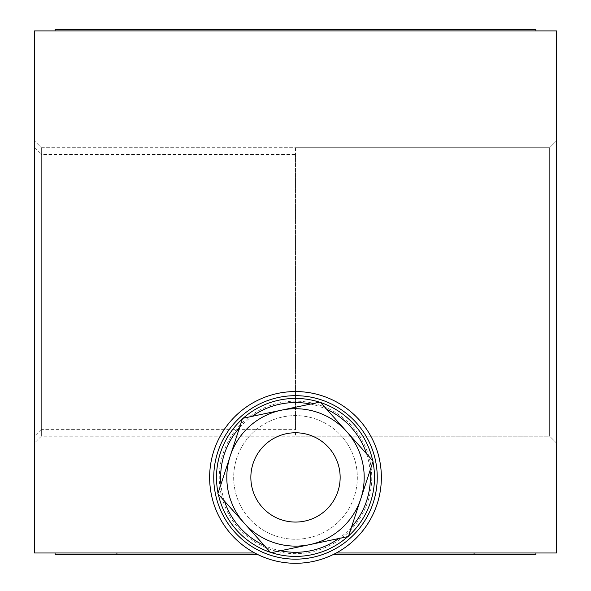 <?xml version="1.0" encoding="UTF-8"?>
<svg xmlns="http://www.w3.org/2000/svg" width="591" height="591" viewBox="0 0 591 591"><rect width="100%" height="100%" fill="white"/><g stroke="black" fill="none" stroke-linecap="round" stroke-linejoin="round"><path stroke-width="0.44" stroke-dasharray="2.96 2.22" d="M295.5 429.339L295.5 154.569L295.5 429.339L41.34 429.339L41.34 154.569L295.5 154.569M295.5 147.698L295.5 436.202L295.5 147.698L549.66 147.698L549.66 436.202L295.5 436.202M556.53 443.073L549.66 436.202L549.66 147.698L549.66 436.202L556.53 443.073L556.53 140.828L549.66 147.698L556.53 140.828L556.53 443.073L556.53 140.828L556.53 443.073L549.66 436.202L41.34 436.202L41.34 147.698L41.34 436.202L41.34 147.698L34.47 140.828L34.47 443.073L34.47 140.828L34.47 443.073L41.34 436.202L41.34 147.698L34.47 140.828L34.47 443.073L41.34 436.202L549.66 436.202L549.66 147.698L549.66 436.202L549.66 147.698L556.53 140.828L556.53 443.073L556.53 140.828M34.47 147.698L41.34 154.569L41.34 429.339L34.47 436.202L34.47 147.698L34.47 436.202M535.919 29.55L55.081 29.55M295.5 30.924L535.919 30.924L295.5 30.924M55.081 554.358L257.373 554.358M295.5 552.984L535.919 552.984L295.5 552.984M41.34 147.698L549.66 147.698L41.34 147.698M333.627 554.358L535.919 554.358M34.47 552.984L34.47 30.924L556.53 30.924L556.53 552.984L34.47 552.984M336.286 552.984L254.714 552.984M215.501 494.231A81.743 81.743 0 0 0 312.307 557.416A81.743 81.743 0 0 0 375.499 460.611A81.743 81.743 0 0 0 278.693 397.425A81.743 81.743 0 0 0 215.501 494.231A81.743 81.743 0 0 0 312.307 557.416A81.743 81.743 0 0 0 375.499 460.611A81.743 81.743 0 0 0 278.693 397.425A81.743 81.743 0 0 0 215.501 494.231A81.743 81.743 0 0 0 312.307 557.416A81.743 81.743 0 0 0 375.499 460.611A81.743 81.743 0 0 0 278.693 397.425A81.743 81.743 0 0 0 215.501 494.231A81.743 81.743 0 0 0 312.307 557.416A81.743 81.743 0 0 0 375.499 460.611A81.743 81.743 0 0 0 278.693 397.425A81.743 81.743 0 0 0 215.501 494.231A81.743 81.743 0 0 0 312.307 557.416A81.743 81.743 0 0 0 375.499 460.611A81.743 81.743 0 0 0 278.693 397.425A81.743 81.743 0 0 0 215.501 494.231A81.743 81.743 0 0 0 312.307 557.416A81.743 81.743 0 0 0 375.499 460.611A81.743 81.743 0 0 0 278.693 397.425A81.743 81.743 0 0 0 215.501 494.231A81.743 81.743 0 0 0 312.307 557.416A81.743 81.743 0 0 0 375.499 460.611A81.743 81.743 0 0 0 278.693 397.425A81.743 81.743 0 0 0 215.501 494.231A81.743 81.743 0 0 0 312.307 557.416A81.743 81.743 0 0 0 375.499 460.611A81.743 81.743 0 0 0 278.693 397.425A81.743 81.743 0 0 0 215.501 494.231A81.743 81.743 0 0 0 312.307 557.416A81.743 81.743 0 0 0 375.499 460.611A81.743 81.743 0 0 0 278.693 397.425A81.743 81.743 0 0 0 215.501 494.231A81.743 81.743 0 0 0 312.307 557.416A81.743 81.743 0 0 0 375.499 460.611A81.743 81.743 0 0 0 278.693 397.425A81.743 81.743 0 0 0 215.501 494.231A81.743 81.743 0 0 0 312.307 557.416A81.743 81.743 0 0 0 375.499 460.611A81.743 81.743 0 0 0 278.693 397.425A81.743 81.743 0 0 0 215.501 494.231A81.743 81.743 0 0 0 312.307 557.416A81.743 81.743 0 0 0 375.499 460.611A81.743 81.743 0 0 0 278.693 397.425A81.743 81.743 0 0 0 215.501 494.231A81.743 81.743 0 0 0 312.307 557.416A81.743 81.743 0 0 0 375.499 460.611A81.743 81.743 0 0 0 278.693 397.425A81.743 81.743 0 0 0 215.501 494.231A81.743 81.743 0 0 0 312.307 557.416A81.743 81.743 0 0 0 375.499 460.611A81.743 81.743 0 0 0 278.693 397.425A81.743 81.743 0 0 0 215.501 494.231A81.743 81.743 0 0 0 312.307 557.416A81.743 81.743 0 0 0 375.499 460.611A81.743 81.743 0 0 0 278.693 397.425A81.743 81.743 0 0 0 215.501 494.231A81.743 81.743 0 0 0 312.307 557.416A81.743 81.743 0 0 0 375.499 460.611A81.743 81.743 0 0 0 278.693 397.425A81.743 81.743 0 0 0 215.501 494.231A81.743 81.743 0 0 0 312.307 557.416A81.743 81.743 0 0 0 375.499 460.611A81.743 81.743 0 0 0 278.693 397.425A81.743 81.743 0 0 0 215.501 494.231M372.692 460.625A78.995 78.995 0 0 1 311.745 554.727A78.995 78.995 0 0 1 218.19 493.662A78.995 78.995 0 0 1 279.255 400.114A78.995 78.995 0 0 1 372.81 461.179A78.995 78.995 0 0 1 311.745 554.727A78.995 78.995 0 0 1 218.19 493.662A78.995 78.995 0 0 1 279.255 400.114A78.995 78.995 0 0 1 372.81 461.179A78.995 78.995 0 0 1 311.745 554.727A78.995 78.995 0 0 1 218.19 493.662A78.995 78.995 0 0 1 279.255 400.114A78.995 78.995 0 0 1 372.81 461.179A78.995 78.995 0 0 1 311.745 554.727A78.995 78.995 0 0 1 218.19 493.662A78.995 78.995 0 0 1 279.255 400.114A78.995 78.995 0 0 1 372.81 461.179A78.995 78.995 0 0 1 311.745 554.727A78.995 78.995 0 0 1 218.19 493.662A78.995 78.995 0 0 1 279.255 400.114A78.995 78.995 0 0 1 372.81 461.179A78.995 78.995 0 0 1 311.745 554.727A78.995 78.995 0 0 1 218.19 493.662A78.995 78.995 0 0 1 279.255 400.114A78.995 78.995 0 0 1 372.81 461.179A78.995 78.995 0 0 1 311.745 554.727A78.995 78.995 0 0 1 218.19 493.662A78.995 78.995 0 0 1 279.255 400.114A78.995 78.995 0 0 1 372.81 461.179A78.995 78.995 0 0 1 311.745 554.727A78.995 78.995 0 0 1 218.19 493.662A78.995 78.995 0 0 1 279.255 400.114A78.995 78.995 0 0 1 372.81 461.179A78.995 78.995 0 0 0 279.255 400.114A78.995 78.995 0 0 0 218.19 493.662A78.995 78.995 0 0 1 218.079 493.116M217.88 493.729L230.217 456.038A68.689 68.689 0 0 1 281.375 410.198L320.189 402.043L373.12 461.113L360.783 498.797A68.689 68.689 0 0 0 281.375 410.198L242.561 418.354L230.217 456.038A68.689 68.689 0 0 0 244.342 523.264L217.88 493.729M234.996 490.131A61.826 61.826 0 0 1 282.786 416.921A61.826 61.826 0 0 1 356.004 464.711A61.826 61.826 0 0 1 308.214 537.921A61.826 61.826 0 0 1 234.996 490.131A61.826 61.826 0 0 1 282.786 416.921A61.826 61.826 0 0 1 356.004 464.711A61.826 61.826 0 0 1 308.214 537.921A61.826 61.826 0 0 1 234.996 490.131M224.462 501.079A74.872 74.872 0 0 1 220.945 484.354M239.495 427.729A74.872 74.872 0 0 1 252.217 416.323M310.534 404.067A74.872 74.872 0 0 1 326.771 409.393M366.538 453.762A74.872 74.872 0 0 1 370.055 470.488M242.362 418.967A78.995 78.995 0 0 1 243.196 418.221M319.554 402.175A78.995 78.995 0 0 1 320.618 402.523M379.533 459.761A85.865 85.865 0 0 0 277.844 393.392A85.865 85.865 0 0 0 211.467 495.073A85.865 85.865 0 0 0 313.156 561.45A85.865 85.865 0 0 0 379.533 459.761A85.865 85.865 0 0 0 277.844 393.392A85.865 85.865 0 0 0 211.467 495.073A85.865 85.865 0 0 0 313.156 561.45A85.865 85.865 0 0 0 379.533 459.761A85.865 85.865 0 0 0 277.844 393.392A85.865 85.865 0 0 0 211.467 495.073A85.865 85.865 0 0 0 313.156 561.45A85.865 85.865 0 0 0 379.533 459.761A85.865 85.865 0 0 0 277.844 393.392A85.865 85.865 0 0 0 211.467 495.073A85.865 85.865 0 0 0 313.156 561.45A85.865 85.865 0 0 0 379.533 459.761A85.865 85.865 0 0 0 277.844 393.392A85.865 85.865 0 0 0 211.467 495.073A85.865 85.865 0 0 0 313.156 561.45A85.865 85.865 0 0 0 379.533 459.761A85.865 85.865 0 0 0 277.844 393.392A85.865 85.865 0 0 0 211.467 495.073A85.865 85.865 0 0 0 313.156 561.45A85.865 85.865 0 0 0 379.533 459.761A85.865 85.865 0 0 0 277.844 393.392A85.865 85.865 0 0 0 211.467 495.073A85.865 85.865 0 0 0 313.156 561.45A85.865 85.865 0 0 0 379.533 459.761A85.865 85.865 0 0 0 277.844 393.392A85.865 85.865 0 0 0 211.467 495.073A85.865 85.865 0 0 0 313.156 561.45A85.865 85.865 0 0 0 379.533 459.761M218.308 494.216A78.995 78.995 0 0 1 218.19 493.662A78.995 78.995 0 0 0 311.745 554.727A78.995 78.995 0 0 0 372.81 461.179A78.995 78.995 0 0 0 279.255 400.114A78.995 78.995 0 0 0 218.19 493.662A78.995 78.995 0 0 0 311.745 554.727A78.995 78.995 0 0 0 372.81 461.179A78.995 78.995 0 0 0 279.255 400.114A78.995 78.995 0 0 0 218.19 493.662A78.995 78.995 0 0 0 311.745 554.727A78.995 78.995 0 0 0 372.81 461.179A78.995 78.995 0 0 1 372.921 461.726M370.121 461.741A76.246 76.246 0 0 0 279.824 402.803A76.246 76.246 0 0 0 220.879 493.101A76.246 76.246 0 0 0 311.176 552.038A76.246 76.246 0 0 0 370.121 461.741M295.5 522.067A44.65 44.65 0 0 1 250.85 477.417A44.65 44.65 0 0 1 295.5 432.767A44.65 44.65 0 0 1 340.15 477.417A44.65 44.65 0 0 1 295.5 522.067M348.638 535.874A78.995 78.995 0 0 1 347.804 536.621M271.446 552.666A78.995 78.995 0 0 1 270.382 552.312M351.505 527.113A74.872 74.872 0 0 1 338.783 538.519M280.466 550.768A74.872 74.872 0 0 1 264.229 545.449M348.439 536.488L309.625 544.643A68.689 68.689 0 0 0 360.783 498.797L348.439 536.488M309.625 544.643A68.689 68.689 0 0 1 244.342 523.264L270.811 552.799L309.625 544.643"/><path stroke-width="0.89" d="M55.081 30.924L55.081 29.55L535.919 29.55L535.919 30.924M257.373 554.358L55.081 554.358L55.081 552.984M535.919 552.984L535.919 554.358L333.627 554.358M336.286 552.984L556.53 552.984L556.53 30.924L34.47 30.924L34.47 552.984L254.714 552.984M230.217 456.038A68.689 68.689 0 0 0 244.342 523.264L217.88 493.729L230.217 456.038A68.689 68.689 0 0 1 346.658 431.578L373.12 461.113L360.783 498.797A68.689 68.689 0 0 1 244.342 523.264L270.811 552.799L309.625 544.643L348.439 536.488L360.783 498.797A68.689 68.689 0 0 0 346.658 431.578L320.189 402.043L242.561 418.354L230.217 456.038M220.945 484.354A74.872 74.872 0 0 1 239.495 427.729M252.217 416.323A74.872 74.872 0 0 1 310.534 404.067M326.771 409.393A74.872 74.872 0 0 1 366.538 453.762M218.079 493.116A78.995 78.995 0 0 1 242.362 418.967M243.196 418.221A78.995 78.995 0 0 1 319.554 402.175M320.618 402.523A78.995 78.995 0 0 1 372.692 460.625M379.533 459.761A85.865 85.865 0 0 0 277.844 393.392A85.865 85.865 0 0 0 211.467 495.073A85.865 85.865 0 0 0 313.156 561.45A85.865 85.865 0 0 0 379.533 459.761M375.499 460.611A81.743 81.743 0 0 0 278.693 397.425A81.743 81.743 0 0 0 215.501 494.231A81.743 81.743 0 0 0 312.307 557.416A81.743 81.743 0 0 0 375.499 460.611M295.5 432.767A44.65 44.65 0 0 0 250.85 477.417A44.65 44.65 0 0 0 295.5 522.067A44.65 44.65 0 0 0 340.15 477.417A44.65 44.65 0 0 0 295.5 432.767M372.921 461.726A78.995 78.995 0 0 1 348.638 535.874M347.804 536.621A78.995 78.995 0 0 1 271.446 552.666M270.382 552.312A78.995 78.995 0 0 1 218.308 494.216M370.055 470.488A74.872 74.872 0 0 1 351.505 527.113M338.783 538.519A74.872 74.872 0 0 1 280.466 550.768M264.229 545.449A74.872 74.872 0 0 1 224.462 501.079M116.9 552.984L116.9 554.358M474.1 552.984L474.1 554.358"/></g></svg>
